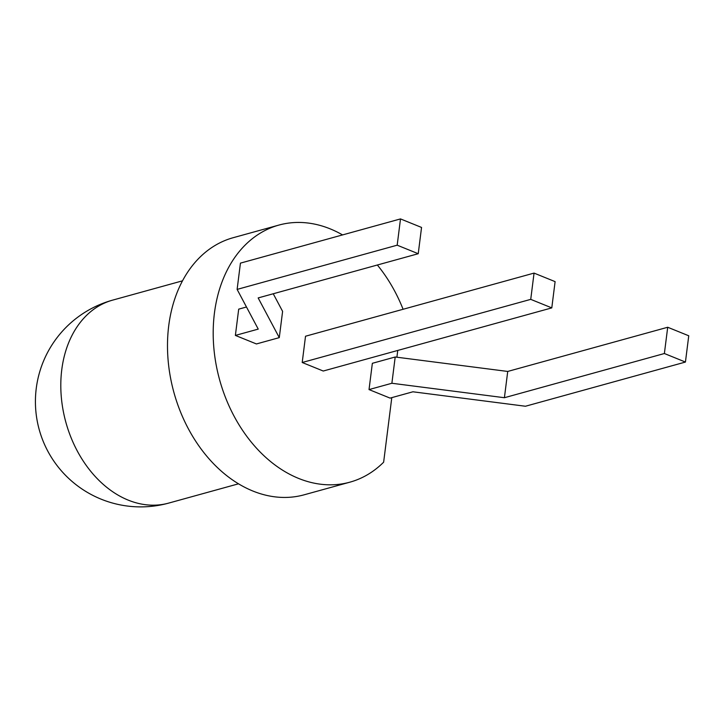 <?xml version="1.0" encoding="UTF-8"?>
<svg xmlns="http://www.w3.org/2000/svg" width="725" height="725" viewBox="0 0 725 725"><rect width="100%" height="100%" fill="white"/><g stroke="black" fill="none" stroke-linecap="round" stroke-linejoin="round"><path stroke-width="1.09" d="M391.79 397.626L383.634 462.197A133.355 98.319 -105.4 0 1 349.894 482.17L304.192 494.794A133.355 98.319 -105.4 0 1 173.909 392.433A133.355 98.319 -105.4 0 1 233.169 237.709L278.88 225.085A133.355 98.319 -105.4 0 1 342.562 234.918M349.894 482.17A133.355 98.319 -105.4 0 1 219.612 379.809A133.355 98.319 -105.4 0 1 278.88 225.085M377.353 265.006A133.355 98.319 -105.4 0 1 402.991 309.031L402.955 309.312M396.901 357.217L397.753 350.447M246.482 307.001L238.697 309.149L235.38 335.421L256.433 343.949L279.279 337.632L258.163 297.93L418.234 253.714L397.182 245.186L237.12 289.402L258.236 329.105L235.38 335.421M391.881 383.262L395.197 356.999L372.351 363.307L369.025 389.579L390.077 398.107L412.933 391.79L525.462 406.245L685.433 362.056L664.381 353.519L504.41 397.717L391.881 383.262L369.025 389.579M534.053 273.098L305.524 336.228L302.207 362.5L323.25 371.028L551.788 307.889L555.105 281.626L534.053 273.098L530.736 299.362L551.788 307.889M273.243 293.761L282.605 311.369L279.279 337.632M237.12 289.402L240.437 263.13L400.499 218.914L421.551 227.442L418.234 253.714M685.433 362.056L688.75 335.784L667.707 327.256L507.727 371.445L504.41 397.717M395.197 356.999L507.727 371.445M302.207 362.5L530.736 299.362M400.499 218.914L397.182 245.186M667.707 327.256L664.381 353.519M168.735 503.087A105.279 105.279 0 0 1 36.25 388.41A105.279 105.279 0 0 1 112.665 300.123A105.279 77.62 74.6 0 0 61.779 369.623A105.279 77.62 74.6 0 0 168.735 503.087L238.543 483.802M112.665 300.123L182.473 280.838"/></g></svg>
